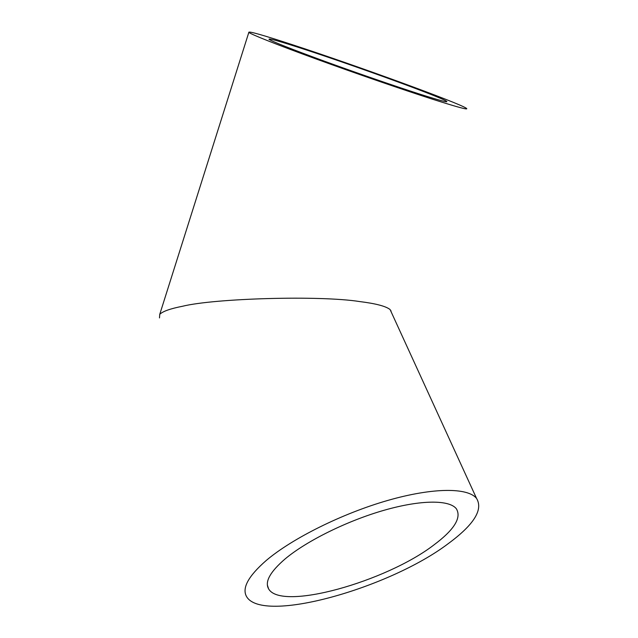 <?xml version="1.0" encoding="UTF-8"?>
<svg xmlns="http://www.w3.org/2000/svg" width="638" height="638" viewBox="0 0 638 638"><rect width="100%" height="100%" fill="white"/><g stroke="black" fill="none" stroke-linecap="round" stroke-linejoin="round"><path stroke-width="0.96" d="M285.29 558.784C270.169 571.768 264.603 581.784 268.582 588.826C281.063 611.427 386.229 581.561 433.776 545.043C454.248 529.779 461.768 517.681 456.337 508.741C449.351 499.777 421.224 499.674 384.379 510.185C347.59 520.664 306.838 540.769 285.29 558.784M305.562 49.7C356.674 66.416 440.651 96.984 446.512 101.235C448.873 102.941 439.494 100.421 418.368 93.666C393.957 85.803 355.589 72.549 324.024 61.049C291.032 48.951 272.713 41.717 269.053 39.349C268.175 37.985 280.345 41.43 305.562 49.7M266.142 560.563C292.076 538.472 342.343 513.446 387.832 500.415C433.385 487.352 467.877 487.544 476.538 498.374C483.397 509.634 473.93 524.747 448.139 543.712C389.77 587.989 262.29 624.403 246.507 596.49C241.834 588.077 248.381 576.098 266.142 560.563M391.269 312.118L390.097 309.558C385.918 306.216 375.758 303.552 359.633 301.559C320.236 295.282 214.679 298.273 182.476 306.272C170.362 308.656 162.794 311.336 159.763 314.303L159.492 317.923M294.692 45.465C263.311 35.154 248.023 30.799 248.82 32.41C251.468 34.548 277.275 44.827 316.504 59.119C355.669 73.394 403.32 89.83 432.971 99.353C458.22 107.399 469.329 110.366 466.298 108.245C458.315 102.742 357.12 65.921 294.692 45.465M268.582 588.826L267.378 585.118M446.321 101.753L446.512 101.235M476.538 498.374L390.097 309.558M159.763 314.303L248.82 32.41M390.927 311.376L391.102 310.905"/></g></svg>
